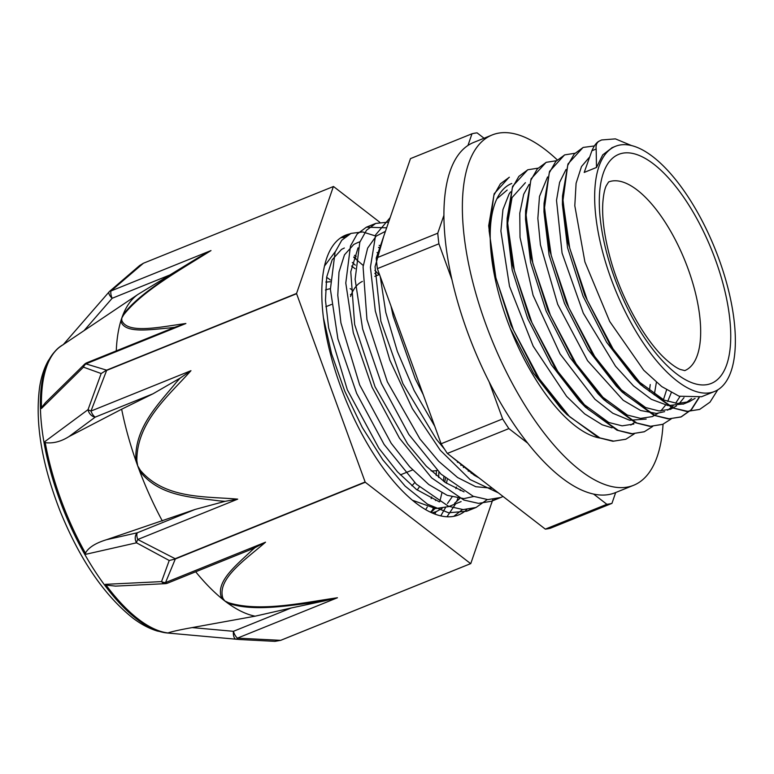 <?xml version="1.0" encoding="UTF-8"?>
<svg xmlns="http://www.w3.org/2000/svg" width="774" height="774" viewBox="0 0 774 774"><rect width="100%" height="100%" fill="white"/><g stroke="black" fill="none" stroke-linecap="round" stroke-linejoin="round"><path stroke-width="1.16" d="M612.273 147.592L602.714 154.887L596.502 167.455L596.174 149.024C595.69 145.251 596.677 142.639 599.124 141.178L601.64 139.959L615.417 138.875L631.468 145.541M599.124 141.178L598.757 141.323C596.29 142.784 593.997 145.928 591.907 150.766L584.206 172.428L596.502 167.455M717.75 389.864L710 402.151L699.706 409.388L687.535 411.333L673.748 408.121L643.397 386.874L613.105 348.977L587.302 300.273L569.741 248.231L562.911 200.853L567.7 165.423L574.231 153.997L583.19 147.428L594.403 145.947M699.212 397.526L691.472 409.659L681.255 416.857L669.084 418.782L655.297 415.57L624.947 394.314L594.655 356.427L568.842 307.723L551.272 255.681L544.461 208.303L549.25 172.892L555.771 161.447L564.73 154.877L574.618 153.31M671.155 418.966L662.796 424.297L650.634 426.251L636.838 423.01L606.497 401.783L576.195 363.896L550.382 315.173L532.831 263.131L526.01 215.772L530.79 180.342L537.32 168.906L546.27 162.308L556.138 160.769M652.705 426.435L644.336 431.737L632.174 433.701L618.387 430.47L588.037 409.243L557.735 371.336L531.931 322.623L514.381 270.59L507.551 223.222L512.33 187.782L518.87 176.366L527.82 169.767L537.717 168.21M634.264 433.875L625.885 439.206L613.705 441.141L599.927 437.929L569.577 416.683L539.284 378.786L513.481 330.082L495.911 278.04L489.091 230.662L493.88 195.242L500.401 183.806L509.369 177.236M598.757 141.323L601.504 140.007M699.58 409.446L686.693 411.458L672.335 407.84L640.775 384.775L610.318 345.32L584.825 295.407L568.087 242.872L562.505 195.977L567.981 163.953L583.035 147.486M698.864 397.623L691.124 409.794L680.888 417.002L668.243 418.908L653.885 415.29L622.335 392.244L591.849 352.751L566.326 302.76L549.579 250.157L544.054 203.233L549.559 171.354L564.507 154.964M662.554 424.394L649.812 426.377L635.473 422.749L603.981 399.8L573.466 360.336L547.915 310.326L531.148 257.694L525.604 210.741L531.09 178.823L546.057 162.395M644.171 431.805L631.352 433.827L617.013 430.209L585.512 407.25L555.016 367.805L529.493 317.853L512.727 265.269L507.144 218.336L512.611 186.311L527.684 169.825M625.76 439.264L612.863 441.257L598.505 437.649L566.936 414.574L536.479 375.1L510.985 325.177L494.247 272.632L488.684 225.727L494.17 193.752L509.002 177.381M510.627 191.865L509.079 194.013L502.945 209.619L500.894 231.087L509.495 286.245L533.17 346.152L566.626 396.385L584.67 413.887L602.211 424.8L612.06 427.848M630.781 425.061L634.603 422.372M649.328 391.451L650.247 384.543M529.077 184.444L523.698 194.264L519.77 213.227L520.031 237.395L533.073 295.271L560.076 353.941L594.925 399.249L612.814 413.248L629.649 420.243L646.164 419.082M663.424 399.819L666.578 389.893M547.557 176.975L539.488 196.422L537.843 218.403L540.426 244.807L557.715 304.366L587.572 360.713L623.215 400.274L640.649 410.51L656.468 413.442L664.624 411.633M667.556 410.21L673.09 406.021M675.576 403.302L679.978 396.511M566.017 169.496L559.612 182.335L556.516 200.311L562.069 253.079L583.315 313.209L615.514 366.218L633.48 385.878L651.321 399.297L667.991 405.576L683.742 403.912M686.122 402.712L691.55 398.571M589.082 157.606L581.497 166.545L576.088 183.303L574.801 205.729L584.902 261.902L609.738 321.52L643.716 370.214L661.751 386.574L679.079 396.201L701.534 396.733L714.508 391.489A132.219 53.89 68 0 0 689.218 198.56A132.219 53.89 68 0 0 615.504 146.296A132.219 53.89 68 0 0 615.04 289.07A132.219 53.89 68 0 0 714.508 391.489M440.764 515.89L445.505 507.657M453.738 516.345L462.523 509.563M376.135 236.147L362.696 231.948L350.999 233.39L341.769 240.25L335.084 252.189L330.392 289.263L337.89 338.877L356.659 393.405L384.098 444.431L416.257 484.098L448.465 506.254L463.113 509.592L476.058 507.473L487.252 499.569M388.606 222.109L375.738 223.415L366.499 230.255L359.813 242.204L355.121 279.269L362.609 328.892L381.389 383.42L408.836 434.446L440.987 474.104L473.195 496.269L487.843 499.607L500.797 497.489L503.042 496.463M387.135 226.385L381.853 241.73M380.228 276.502L385.791 312.444L397.362 351.464L414.071 390.425L434.717 426.203M434.853 514.081L436.033 511.711M439.777 501.726L441.896 492.912M443.541 481.244L443.879 476.813M363.229 265.482L353.757 257.316M468.27 471.25L468.405 469.702M379.618 248.212L378.486 247.332M346.529 235.838L341.808 237.105M323.445 317.795L331.562 353.776L344.798 391.267L362.309 427.519L382.878 459.93L405.121 486.111L427.519 504.164L448.533 512.765L466.722 511.237L471.182 508.963M386.642 227.817L366.402 227.179L357.162 234.029L350.477 245.977L345.784 283.042L353.273 332.665L372.052 387.193L399.49 438.219L431.65 477.877L463.858 500.043L478.506 503.371L491.461 501.262L495.911 498.988M390.154 217.629L375.671 234.793L370.427 267.272L375.303 310.925L389.844 360.152L412.368 408.633L440.242 450.226L470.099 479.551L498.35 492.844M430.973 512.446L435.056 508.499M446.472 483.286L447.188 479.754M379.086 274.654L374.887 270.387M356.292 256.271L354.444 255.333M412.387 500.227L435.627 508.547L448.668 506.602M454.541 503.332L459.785 498.504M471.202 473.291L471.463 472.072M380.402 245.958L379.173 245.348M357.075 242.872L353.824 244.439L344.478 254.83L338.993 272.1L337.783 295.281L340.928 322.913L359.639 384.852L391.209 443.308L409.727 466.79L428.728 484.495L447.12 495.302L463.897 498.62L473.746 496.482M384.736 231.707L376.164 236.118L367.64 248.115L363.074 266.798L366.953 319.517L387.348 381.805L419.963 438.984L438.674 461.275L457.627 477.539L475.749 486.711L492.409 488.259M390.976 306.02L393.182 316.237L415.212 378.689L423.262 394.721M479 477.897L474.191 475.197L451.445 456.602M444.547 449.162L436.468 439.38L402.906 383.662L380.876 321.21L375.061 266.74L383.662 236.486M464.032 491.858L445.331 482.502L426.377 466.248L407.656 443.947L375.042 386.777L354.647 324.48L350.767 271.771L358.033 247.854M439.342 501.862L416.422 489.458L397.43 471.753L378.902 448.281L347.332 389.815L328.631 327.876L325.477 300.244L326.686 277.073L332.172 259.803L341.518 249.412L344.324 248.019M461.023 464.003L460.888 465.445M456.466 487.039L455.886 488.675M452.035 497.005L447.478 503.477M442.196 508.334L436.372 511.566L432.018 512.92M351.599 266.033L355.14 268.742M436.546 470.553L436.159 475.439M431.737 497.024L431.147 498.659M427.296 506.999L425.652 509.65M695.081 398.368L689.228 401.696L677.463 403.477L664.111 400.119L634.777 378.699L606.603 342.224L583.035 296.142L567.565 247.699L562.417 204.52L562.505 195.977M562.534 200.408L562.882 195.164M684.013 397.652L679.243 403.535M676.592 405.837L670.777 409.165L659.013 410.926L645.661 407.569L616.336 386.149L588.134 349.645L564.536 303.495L549.066 254.994L543.967 211.795L544.432 202.498M671.271 392.66L667.681 401.483M665.582 405.102L660.783 410.994M658.103 413.306L652.318 416.596L640.582 418.395L627.25 415.028L597.983 393.705L569.741 357.211L546.115 311.051L530.635 262.512L525.517 219.294L525.981 209.889M656.381 382.346L654.272 394.856M633.858 424.046L622.122 425.845L608.79 422.488L579.513 401.155L551.301 364.689L527.694 318.569L512.204 270.087L507.057 226.879L512.049 197.573L525.42 182.674M568.474 415.599L563.888 411.391M566.936 414.574L560.937 408.488L533.46 373.107L510.25 328.437M496.908 198.783L507.173 190.046M593.668 494.112L606.845 504.29L545.322 529.126A197.834 80.631 68 0 0 550.43 528.216L611.944 503.371L615.678 492.535M489.168 381.94L502.636 418.928L441.112 443.763L377.373 268.646L438.897 243.8L451.977 279.753M443.928 215.269L437.755 233.206L376.232 258.052L410.472 158.622L471.985 133.776L467.97 145.444M545.322 529.126L447.353 453.448L508.876 428.603L527.645 443.105M484.05 138.236L477.094 132.867A197.834 80.631 68 0 0 471.985 133.776M441.112 443.763A197.834 80.631 68 0 0 447.353 453.448M502.636 418.928A197.834 80.631 68 0 0 508.876 428.603M437.755 233.206A197.834 80.631 68 0 0 438.897 243.8M376.232 258.052A197.834 80.631 68 0 0 377.373 268.646M606.845 504.29A197.834 80.631 68 0 0 611.944 503.371M362.406 281.417A101.713 41.457 68 0 0 350.564 296.471M431.099 470.892A101.713 41.457 68 0 0 437.252 470.389M351.115 294.971A107.528 43.828 68 0 0 350.428 294.536M330.382 288.76A107.528 43.828 68 0 0 325.448 290.047M411.826 485.762A107.528 43.828 68 0 0 414.7 482.579M353.147 290.618A114.794 46.788 68 0 0 350.148 288.596M330.334 281.794A114.794 46.788 68 0 0 325.98 282.278M417.109 489.981A114.794 46.788 68 0 0 419.305 486.962M330.372 280.014A139.426 56.831 68 0 0 326.647 277.315M349.838 233.903A150.843 61.485 68 0 0 345.591 235.19A150.843 61.485 68 0 0 345.059 398.088A150.843 61.485 68 0 0 458.556 514.942A150.843 61.485 68 0 0 466.828 509.563M340.87 237.705L344.527 237.415M377.054 252.527L377.886 253.243M463.481 465.9L463.413 467.535M460.424 489.69L460.211 490.552M457.889 498.292L456.563 501.726M455.663 503.787L446.995 516.78M352.325 262.512L355.334 265.153M438.868 472.024L438.674 477.529M435.685 499.665L435.481 500.536M433.179 508.286L431.863 511.701M353.882 256.939L356.03 258.139M374.829 273.396L376.88 275.544M445.437 478.235L444.76 482.115M433.982 508.383L430.489 512.214M326.057 281.591L326.705 282.133M324.529 265.985L335.268 251.685M435.027 512.127L432.889 513.297M139.572 265.569L143.403 263.247L333.381 186.534L296.568 293.443L106.599 370.156L85.914 363.877A7.266 2.961 -112 0 1 86.814 362.774A7.266 7.266 0 0 0 84.443 364.331A7.266 4.654 45.5 0 0 84.443 364.331A7.266 4.654 45.5 0 0 83.466 367.147A7.266 6.511 -64.3 0 1 85.914 363.877L185.886 323.513C161.079 326.725 127.449 334.61 121.77 320.378A7.266 6.482 -179 0 0 120.85 320.939C124.14 334.078 150.524 329.55 170.435 327.857M379.753 222.235L333.507 186.505A201.25 82.025 68 0 0 333.381 186.534M109.724 291.237A7.266 7.266 0 0 0 109.163 291.808A7.266 2.941 41 0 0 109.163 291.808A7.266 2.941 41 0 0 112.153 298.28A7.266 2.961 -112 0 1 111.021 290.947A7.266 2.738 -132.7 0 0 109.724 291.237L139.794 265.395M174.74 327.286L185.886 323.513M170.464 327.828A474.075 185.992 -32.7 0 0 174.779 327.267L86.814 362.774M101.171 373.532L83.466 367.147L41.438 408.517A6.608 2.69 -112 0 1 41.477 407.588L45.56 402.577M101.181 373.523L106.599 370.156M116.274 350.874A174.373 71.073 -112 0 1 120.85 320.939A174.373 71.073 -112 0 1 121.808 317.988A174.373 71.073 -112 0 1 122.834 315.173A7.266 5.283 30.7 0 1 123.666 314.863C142.503 290.714 180.874 269.584 210.992 250.573L198.87 257.268A474.075 183.293 -32.5 0 0 193.645 260.499C168.809 276.599 137.578 294.875 122.843 315.173A174.373 71.073 -112 0 1 137.975 294.41L72.621 338.315M84.018 330.662L112.153 298.28L169.893 274.964L198.879 257.268M169.893 274.964L137.975 294.41M219.477 500.884A474.075 432.269 -100.5 0 0 225.099 501.31L237.705 499.143C205.178 496.25 164.949 499.211 140.384 470.35A7.266 1.151 149.2 0 0 139.572 470.921C159.299 496.763 192.513 497.198 219.477 500.913M68.954 436.604L95.26 417.109A7.266 2.961 -112 0 1 90.984 411.062A7.266 1.451 -163.6 0 1 88.033 409.659A7.266 5.205 53.5 0 0 95.26 417.109L153 393.792L121.653 409.214L68.954 436.604C60.923 441.635 53.019 443.647 45.24 442.66A155.129 63.226 68 0 0 85.45 553.139A6.608 2.69 -112 0 0 86.02 554.242L136.495 542.806A7.266 2.322 -57.9 0 1 137.733 539.507A7.266 2.961 -112 0 1 137.356 532.764A7.266 5.36 77.3 0 0 136.495 542.806L169.225 560.492L173.995 559.331L175.156 558.712L137.733 539.507L237.705 499.143M225.099 501.31L195.096 509.447L137.356 532.764L106.483 539.72L195.096 509.447M85.45 553.139C88.449 547.576 95.463 543.106 106.483 539.72M140.384 470.35L137.695 465.861A174.373 71.073 68 0 0 139.572 470.921A174.373 71.073 68 0 0 162.327 520.96M190.955 370.688L180.226 378.031A474.075 432.018 -99.6 0 0 176.317 382.317C158.612 404.028 134.125 427.683 135.885 460.782L136.843 460.627C136.737 421.849 168.674 395.756 190.955 370.688L90.984 411.062L106.628 370.427L105.37 370.785M101.171 373.523L88.033 409.659L44.989 441.509A6.608 2.69 -112 0 0 45.24 442.66M153 393.792L180.236 378.041M121.653 409.214A174.373 71.073 68 0 0 135.885 460.782A174.373 71.073 68 0 0 137.695 465.861L136.843 460.627M106.628 370.427L296.597 293.714L365.135 481.999L175.156 558.712M324.045 600.992L337.445 597.751C302.102 602.859 259.648 612.331 228.427 602.675A7.266 4.731 115.6 0 1 227.624 603.062C253.127 612.108 288.557 605.587 317.998 601.93M317.988 601.901A474.53 247.303 173.5 0 0 324.064 600.972L291.198 607.987L233.438 631.313A7.266 3.406 95.2 0 0 236.099 639.198A7.266 2.303 -84.3 0 0 237.454 638.134A7.266 2.961 -112 0 1 233.438 631.313L192.165 627.588L255.12 616.181L291.198 607.987M274.886 641.356L239.272 639.498L168.538 633.103A6.608 2.69 -112 0 1 167.977 632.948C171.644 631.613 179.703 629.823 192.165 627.588M274.973 641.356L280.662 640.34L237.454 638.134L337.445 597.751M255.12 616.181A174.537 71.14 -112 0 1 227.624 603.062A174.537 71.14 -112 0 1 224.789 600.943A174.537 71.14 -112 0 1 221.945 598.679A7.266 5.931 -36.3 0 0 222.98 598.466C216.256 578.894 245.968 559.312 265.521 542.187L255.023 547.644A474.53 249.76 173.7 0 0 251.598 550.614C236.438 565.243 214.379 582.251 221.945 598.679A174.537 71.14 -112 0 1 195.696 571.793M265.521 542.187L165.53 582.57A7.266 6.086 -165.6 0 1 161.543 581.603A7.266 4.954 87.2 0 0 165.23 583.664A7.266 7.266 0 0 0 167.59 583.141A7.266 2.961 -112 0 1 165.53 582.57L175.321 558.963L173.995 559.331M169.225 560.492L161.543 581.603L105.419 584.341A6.608 2.69 -112 0 0 106.048 585.105A155.293 63.294 68 0 0 167.977 632.948M115.616 586.111L106.048 585.105M247.738 550.778L255.033 547.644M175.321 558.963L365.289 482.25L470.631 563.627L280.662 640.34M280.788 640.311L470.766 563.598L492.844 499.462M168.538 633.103A155.245 63.275 -112 0 1 105.419 584.341M86.02 554.242A155.245 63.275 -112 0 1 44.989 441.509M41.438 408.517A155.245 63.275 -112 0 1 55.031 351.328A155.245 63.275 -112 0 1 63.11 344.711M75.02 336.7L61.049 346.084A155.129 63.226 68 0 0 41.477 407.588M600.421 438.132A136.592 55.67 -112 0 1 505.557 315.792A136.592 55.67 -112 0 1 511.74 183.477M557.125 159.763A188.904 76.994 68 0 0 492.158 134.966A188.904 76.994 68 0 0 491.49 338.954A188.904 76.994 68 0 0 633.616 485.288A188.904 76.994 68 0 0 663.057 424.181M633.616 485.288L615.156 492.738A188.904 76.994 -112 0 1 473.04 346.413A188.904 76.994 -112 0 1 473.698 142.426L492.158 134.966M591.897 150.746L596.174 149.024M687.631 203.185A123.511 50.339 68 0 0 600.266 218.878A123.511 50.339 68 0 0 707.126 384.61A123.511 50.339 68 0 0 687.631 203.185M684.758 370.611A101.713 41.457 68 0 0 665.176 222.235A101.713 41.457 68 0 0 608.587 181.977M210.992 250.573L111.021 290.947L143.403 263.247M121.77 320.378L121.808 317.988L123.666 314.863M228.427 602.675L224.789 600.943L222.98 598.466M55.031 351.328L53.986 352.528A154.5 62.975 68 0 0 64.174 511.508A154.5 62.975 68 0 0 167.242 632.987L239.263 639.498M466.722 511.246L476.068 507.473M491.461 501.262L500.459 497.624M341.769 237.125L350.438 233.632M366.402 227.179L375.738 223.415M640.775 384.784L634.777 378.699M622.335 392.244L616.336 386.149M544.054 203.233L543.967 211.795M603.981 399.8L597.983 393.705M525.604 210.741L525.517 219.294M585.512 407.25L579.513 401.155M507.144 218.336L507.057 226.879M611.75 147.805L615.504 146.296M683.084 404.183L689.228 401.696M670.1 409.427L670.777 409.146M608.635 181.938L606.206 185.828C604.533 189.407 603.391 195.203 602.801 203.185C601.94 218.191 604.368 236.331 610.076 257.597C620.758 297.748 644.984 340.744 665.901 359.397C671.803 364.67 676.592 368.018 680.278 369.45L684.816 370.601M457.444 462.397L458.431 462.001M374.829 276.366L379.502 274.489M400.342 474.888L412.648 469.915M325.844 306.727L331.504 304.443M432.521 513.133L436.372 511.575M448.678 506.612L461.101 501.591M356.63 243.055L360.007 241.691M45.153 402.973L84.463 364.322M63.129 344.788L109.173 291.798M165.23 583.664L115.384 586.121M167.59 583.141L248.947 550.285M53.986 352.528L48.191 360.839C44.041 368.347 41.196 377.035 39.648 386.903C34.878 422.372 41.68 463.713 60.043 510.917C79.693 559.302 103.968 595.022 132.867 618.078C140.907 624.183 149.053 628.498 157.325 631.042L167.242 632.987"/></g></svg>
